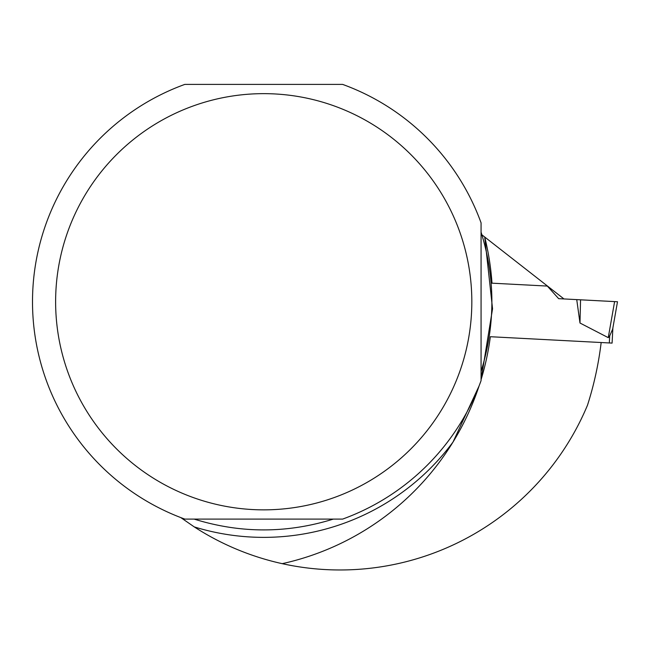 <?xml version="1.0" encoding="UTF-8"?>
<svg xmlns="http://www.w3.org/2000/svg" width="650" height="650" viewBox="0 0 650 650"><rect width="100%" height="100%" fill="white"/><g stroke="black" fill="none" stroke-linecap="round" stroke-linejoin="round"><path stroke-width="0.97" d="M481.918 234.837L563.964 298.943L558.667 298.667L547.324 286.073L491.993 283.173A268.223 268.223 0 0 0 484.713 237.023L492.546 308.75L481.073 379.608M481.073 222.861L481.073 380.64A231.229 231.229 0 0 1 342.615 519.098L184.836 519.098A231.229 231.229 0 0 1 184.836 84.394L342.615 84.394A231.229 231.229 0 0 1 481.073 222.861M481.073 379.649A268.223 268.223 0 0 0 490.352 336.716L601.169 342.526A339.901 339.901 0 0 1 587.511 405.169A268.223 268.223 0 0 1 194.236 526.89L180.798 517.595M481.073 232.164C495.487 278.549 495.487 324.943 481.073 371.337M194.139 519.098C240.533 533.512 286.918 533.512 333.312 519.098M263.721 93.649A208.106 208.106 0 0 0 83.501 405.803A208.106 208.106 0 0 0 443.95 405.803A208.106 208.106 0 0 0 263.721 93.649M479.017 386.1L453.017 442.049A268.223 268.223 0 0 1 282.222 563.664M194.236 526.89A235.617 235.617 0 0 0 453.017 442.049A268.223 268.223 0 0 0 479.107 385.873M601.169 342.526L609.318 342.956L609.692 335.912L608.254 337.651L609.692 335.912L612.674 329.103L617.5 301.746L576.737 299.609L579.987 323.017L608.254 337.651L614.608 301.6L563.964 298.943M609.318 342.956L612.089 343.102L612.885 327.909M579.987 323.017L580.556 299.812"/></g></svg>
